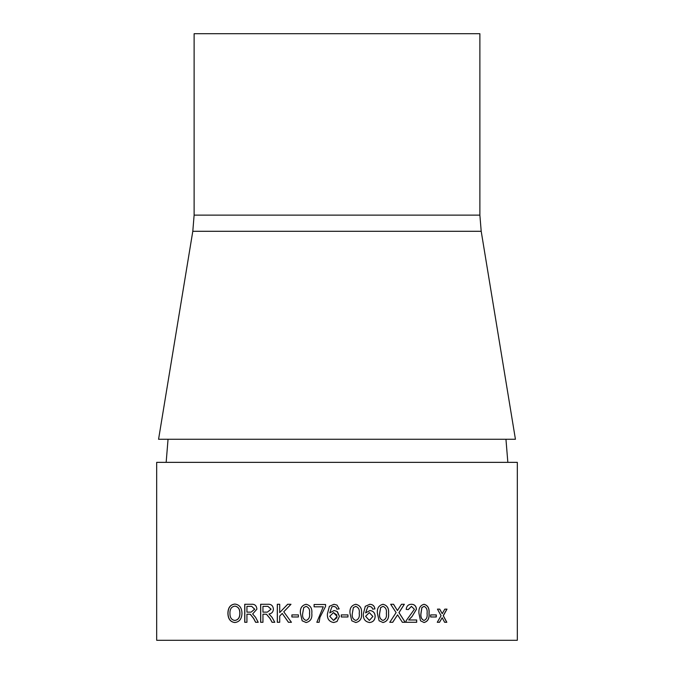 <?xml version="1.0" encoding="UTF-8"?>
<svg xmlns="http://www.w3.org/2000/svg" width="674" height="674" viewBox="0 0 674 674"><rect width="100%" height="100%" fill="white"/><g stroke="black" fill="none" stroke-linecap="round" stroke-linejoin="round"><path stroke-width="1.01" d="M517.32 640.3L156.68 640.3L156.68 462.356L517.32 462.356L517.32 640.3M479.88 33.7L194.12 33.7L194.12 215.124L479.88 215.124L479.88 33.7M192.798 231.292L481.202 231.292L515.433 439.271L158.567 439.271L192.798 231.292L194.12 215.124M227.905 613.525C227.938 607.771 230.255 604.612 234.83 604.056C239.405 604.595 241.789 607.687 241.974 613.315C241.789 618.917 239.405 621.984 234.822 622.523C230.432 622.001 228.124 619.002 227.905 613.525L228.006 613.525C228.048 607.771 230.356 604.612 234.931 604.056M244.738 622.287L244.738 604.283L251.537 604.283C254.764 604.03 256.55 605.648 256.904 609.136L252.649 613.98L255.581 617.317L258.226 622.287L255.614 622.287L253.618 618.488L250.29 614.292L249.195 614.208L246.928 614.208L246.928 622.287L244.738 622.287M249.195 614.208L250.366 614.292L253.702 618.488L255.69 622.287M260.644 622.287L260.644 604.283L267.789 604.283C271.167 604.03 273.037 605.648 273.408 609.136C273.181 612 271.706 613.618 268.96 613.98L272.026 617.317L274.79 622.287L272.069 622.287L269.979 618.488L266.483 614.292L265.329 614.208L262.953 614.208L262.953 622.287L260.644 622.287M272.127 622.287L270.038 618.488L266.55 614.292L265.329 614.208M277.309 622.287L277.309 604.283L279.71 604.283L279.71 612.582L287.638 604.283L290.991 604.283L283.762 611.807L291.438 622.287L288.421 622.287L282.221 613.424L279.71 616.061L279.71 622.287L277.309 622.287M291.884 616.98L291.884 614.907L298.397 614.907L298.397 616.98L291.884 616.98M300.427 613.407C299.888 608.378 301.775 605.336 306.097 604.283C310.444 605.345 312.34 608.386 311.801 613.407C312.348 618.437 310.444 621.479 306.097 622.523L302.146 620.788L300.469 613.407C299.922 608.378 301.809 605.336 306.131 604.283M314.092 606.819L314.092 604.511L325.576 604.511L325.576 606.381L319.931 617.392L319.139 622.287L316.839 622.287L323.276 606.819L314.092 606.819M337 605.1L339.191 608.9L336.882 609.128L336.048 607.282L333.841 606.364L331.878 606.895L329.729 612.893L334.102 610.518L337 611.402L339.426 616.365L337 621.521L333.731 622.523C329.165 621.748 327.058 618.858 327.421 613.862L329.384 606.33L333.992 604.283L337 605.1L339.191 608.9L336.882 609.128L336.048 607.282L333.849 606.364M341.271 616.98L341.271 614.907L347.961 614.907L347.961 616.98L341.271 616.98M350.033 613.407C349.486 608.378 351.398 605.336 355.779 604.283C360.152 605.345 362.064 608.386 361.508 613.407C362.064 618.437 360.152 621.479 355.779 622.523L351.777 620.788L350.033 613.407M374.921 608.9L372.663 609.128L371.846 607.282L369.681 606.364L367.743 606.895L365.62 612.893L369.933 610.518C373.27 610.93 375.005 612.877 375.148 616.365C374.988 620.08 373.126 622.127 369.571 622.523C365.064 621.748 362.991 618.858 363.345 613.862L365.283 606.33L369.824 604.283C372.756 604.409 374.458 605.951 374.921 608.9L372.629 609.128M377.406 613.407C376.876 608.378 378.737 605.336 383.009 604.283C387.247 605.345 389.1 608.386 388.561 613.407C389.1 618.437 387.247 621.479 383.009 622.523L379.108 620.788L377.406 613.407M389.774 622.287L396.101 612.599L390.659 604.283L393.565 604.283L397.424 610.56L401.468 604.283L404.349 604.283L399 612.632L405.209 622.287L402.361 622.287L397.559 614.856L392.731 622.287L389.774 622.287M411.469 604.283C414.493 604.367 416.161 606.019 416.481 609.254L411.966 616.643L408.688 619.979L416.684 619.979L416.684 622.287L405.959 622.287L406.186 620.687L414.4 609.279L411.426 606.364L408.301 609.591L406.178 609.363C406.599 606.027 408.36 604.342 411.469 604.283M418.958 613.407C418.478 608.378 420.18 605.336 424.056 604.283C427.88 605.345 429.549 608.386 429.068 613.407C429.557 618.437 427.889 621.479 424.056 622.523L420.509 620.788L418.958 613.407M430.644 616.98L430.644 614.907L436.305 614.907L436.305 616.98L430.644 616.98M437.266 622.287L441.066 615.707L437.46 609.128L439.743 609.128L442.228 613.685L444.806 609.128L447.005 609.128L443.315 615.707L446.828 622.287L444.621 622.287L442.169 617.738L439.549 622.287L437.266 622.287M439.642 609.128L442.228 613.685M446.904 609.128L443.214 615.707L446.727 622.287M442.169 617.738L439.456 622.287M436.213 614.907L436.213 616.98M423.971 604.283C427.796 605.345 429.464 608.386 428.976 613.407C429.464 618.446 427.796 621.479 423.971 622.523M424.03 606.364L421.848 607.594L420.93 613.399C420.441 616.996 421.452 619.339 423.971 620.442L424.056 620.442C426.558 619.33 427.56 616.988 427.072 613.399C427.56 609.802 426.549 607.459 424.03 606.364L421.924 607.594L421.006 613.399C420.517 616.996 421.536 619.339 424.056 620.442M411.401 604.283C414.417 604.367 416.085 606.019 416.406 609.254L411.966 616.643M408.233 609.582L411.426 606.364M416.608 619.979L416.608 622.287M411.89 616.643L408.688 619.979M393.515 604.283L397.424 610.56M404.29 604.283L398.941 612.632L405.141 622.287M397.559 614.856L392.672 622.287M382.967 604.283C387.196 605.345 389.05 608.386 388.519 613.407C389.05 618.446 387.205 621.479 382.967 622.523M382.984 606.364L380.625 607.594L379.614 613.399C379.066 616.996 380.187 619.339 382.967 620.442L383.009 620.442C385.772 619.33 386.884 616.988 386.345 613.399C386.884 609.802 385.764 607.459 382.984 606.364L380.667 607.594L379.647 613.399C379.108 616.996 380.229 619.339 383.009 620.442M369.681 606.364L367.718 606.895L365.594 612.893M369.9 610.518C373.236 610.93 374.971 612.877 375.115 616.365C374.955 620.08 373.093 622.127 369.537 622.523M369.799 604.283C372.722 604.409 374.415 605.951 374.887 608.9M369.31 612.599L365.594 616.314L369.36 620.442L372.891 616.432L369.31 612.599L365.62 616.314L369.394 620.442M355.762 604.283C360.127 605.345 362.039 608.386 361.491 613.407C362.039 618.446 360.135 621.479 355.762 622.523M353.361 607.594L352.334 613.399C351.761 616.996 352.915 619.339 355.762 620.442L355.779 620.442C358.635 619.33 359.781 616.988 359.225 613.399C359.781 609.802 358.627 607.459 355.754 606.364L353.361 607.594L352.334 613.399C351.777 616.996 352.923 619.339 355.779 620.442M355.737 606.364L353.37 607.594M347.952 614.907L347.952 616.98M329.729 612.893L334.11 610.518M337.48 611.773L339.418 616.365L337 621.521M333.731 622.523C329.173 621.748 327.075 618.858 327.429 613.862L329.392 606.33L334.001 604.283M336.924 615.017L333.47 612.599L329.729 616.314L333.554 620.442L336.992 617.654M333.554 620.442L337.118 616.432L333.462 612.599M316.856 622.287L323.276 606.819M314.109 606.819L314.109 604.511M306.131 622.523L302.179 620.788L300.469 613.407M306.097 620.442L306.131 620.442C308.953 619.33 310.091 616.988 309.543 613.399C310.091 609.802 308.945 607.459 306.106 606.364L303.721 607.594L302.693 613.399C302.146 616.996 303.275 619.339 306.097 620.442C308.928 619.33 310.065 616.988 309.518 613.399L309.518 613.399C310.065 609.802 308.919 607.459 306.072 606.364M291.926 616.98L291.926 614.907M279.71 612.582L287.688 604.283M288.464 622.287L282.221 613.424M277.368 622.287L277.368 604.283M260.72 622.287L260.72 604.283M267.376 612.135L271.1 609.195L267.94 606.364L262.953 606.364L262.953 612.135L267.376 612.135L271.032 609.195L267.94 606.364M244.822 622.287L244.822 604.283M251.141 612.135L254.713 609.195L251.697 606.364L246.928 606.364L246.928 612.135L251.141 612.135L254.629 609.195L251.697 606.364M234.923 622.523C230.533 622.001 228.225 619.002 228.006 613.525M234.813 620.442L234.914 620.442C238.276 619.911 239.944 617.527 239.919 613.298C239.936 609.085 238.276 606.701 234.94 606.128L234.847 606.128C231.418 606.684 229.775 609.161 229.935 613.551C229.952 617.654 231.578 619.954 234.813 620.442C238.183 619.911 239.851 617.527 239.826 613.298C239.843 609.085 238.183 606.701 234.847 606.128M505.955 439.271L507.842 462.356M168.045 439.271L166.158 462.356M481.202 231.292L479.88 215.124"/></g></svg>
